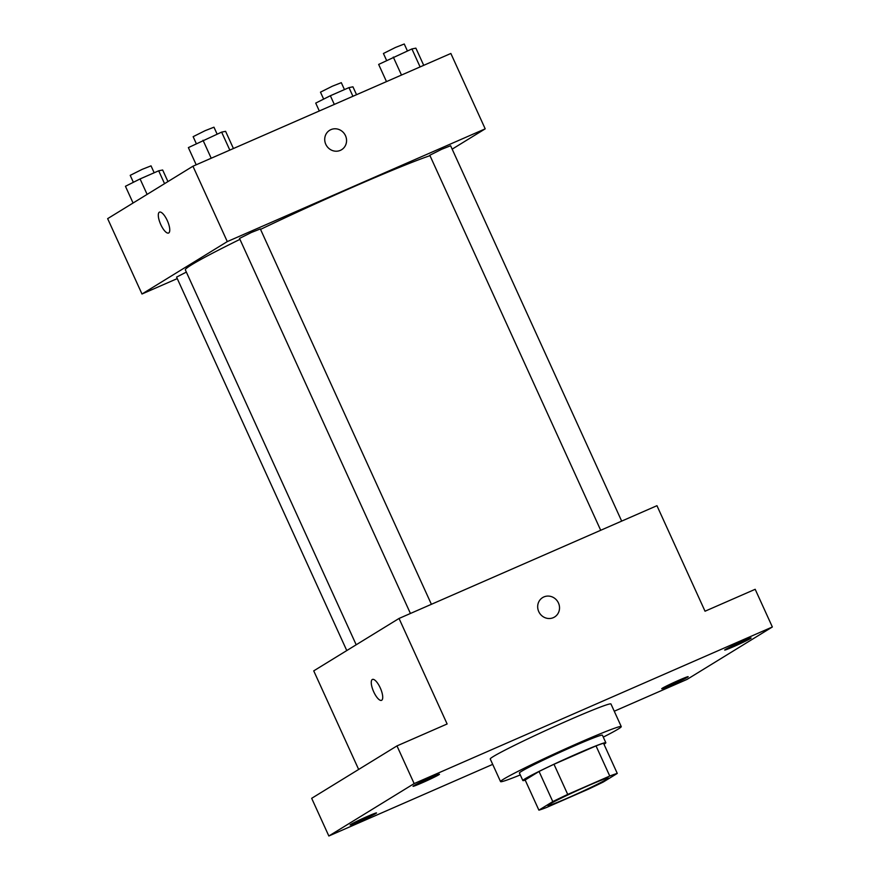 <?xml version="1.0" encoding="UTF-8"?>
<svg xmlns="http://www.w3.org/2000/svg" width="880" height="880" viewBox="0 0 880 880"><rect width="100%" height="100%" fill="white"/><g stroke="black" fill="none" stroke-linecap="round" stroke-linejoin="round"><path stroke-width="1.32" d="M549.428 804.309A33.165 1.452 -24.5 0 1 582.582 788.161A33.165 1.452 -24.5 0 1 608.256 778.03A33.165 1.452 -24.5 0 1 578.688 793.111A33.165 1.452 -24.5 0 1 547.899 805.541A33.165 1.452 -24.5 0 1 549.428 804.309M546.403 807.532L588.434 789.151A44.539 1.947 -24.5 0 0 603.372 781.968L617.276 773.421A44.539 1.947 -24.5 0 0 609.763 776.039L567.721 794.42A44.539 1.947 -24.5 0 0 552.794 801.603L538.89 810.15A44.539 1.947 -24.5 0 0 546.403 807.532M609.763 776.039L596.024 745.899L553.982 764.269L567.721 794.42M552.794 801.603L539.055 771.463L525.151 779.999L538.89 810.15M539.055 771.463A44.539 1.947 -24.5 0 1 553.982 764.269M596.024 745.899A44.539 1.947 -24.5 0 1 603.537 743.27L617.276 773.421M603.988 744.26A45.595 2.002 155.5 0 0 605.836 742.731A45.595 2.002 155.5 0 0 577.379 753.632A45.595 2.002 155.5 0 0 522.852 780.549A45.595 2.002 155.5 0 0 525.217 780.153M522.852 780.549L519.409 773.014A45.595 2.002 -24.5 0 1 521.499 771.331A45.595 2.002 -24.5 0 1 573.936 746.097A45.595 2.002 -24.5 0 1 602.404 735.185L605.836 742.731M520.289 774.928A66.33 2.904 -24.5 0 1 500.555 781.605A66.33 2.904 -24.5 0 1 503.591 779.152A66.33 2.904 -24.5 0 1 569.91 746.845A66.33 2.904 -24.5 0 1 621.258 726.594A66.33 2.904 -24.5 0 1 603.273 737.11M500.555 781.605L490.248 758.989A66.33 2.904 -24.5 0 1 493.284 756.547A66.33 2.904 -24.5 0 1 559.603 724.24A66.33 2.904 -24.5 0 1 610.962 703.978L621.258 726.594M670.802 685.256A14.531 0.638 -24.5 0 1 661.738 688.721A14.531 0.638 -24.5 0 1 674.696 682.121A14.531 0.638 -24.5 0 1 688.171 676.676A14.531 0.638 -24.5 0 1 670.802 685.256M359.161 821.502A14.531 0.638 -24.5 0 1 350.097 824.967A14.531 0.638 -24.5 0 1 363.055 818.367A14.531 0.638 -24.5 0 1 376.53 812.922A14.531 0.638 -24.5 0 1 359.161 821.502M422.103 782.826A14.531 0.638 -24.5 0 1 413.028 786.302A14.531 0.638 -24.5 0 1 425.986 779.691A14.531 0.638 -24.5 0 1 439.472 774.257A14.531 0.638 -24.5 0 1 422.103 782.826M733.744 646.58A14.531 0.638 -24.5 0 1 724.669 650.056A14.531 0.638 -24.5 0 1 737.627 643.445A14.531 0.638 -24.5 0 1 751.113 638.011A14.531 0.638 -24.5 0 1 733.744 646.58M614.251 711.227L687.06 679.393L772.354 626.978L414.15 783.585L328.845 836L492.701 764.368M772.354 626.978L755.183 589.292L705.034 611.215L656.953 505.692L399.036 618.453L447.128 723.976L396.979 745.899L414.15 783.585M538.747 611.6A11.396 10.736 -121.6 0 1 542.63 597.586A11.396 10.736 -121.6 0 1 557.755 601.678A11.396 10.736 -121.6 0 1 554.565 617.012A11.396 10.736 -121.6 0 1 538.747 611.6M396.979 745.899L311.674 798.314L328.845 836M399.036 618.453L313.731 670.868L358.655 769.439M381.568 700.326A11.396 3.795 66.4 0 1 373.626 691.636A11.396 3.795 66.4 0 1 372.273 679.514A11.396 3.795 66.4 0 1 372.427 679.437A11.396 3.795 66.4 0 1 380.468 688.369A11.396 3.795 66.4 0 1 381.557 700.326A11.396 3.795 66.4 0 1 373.626 691.647A11.396 3.795 66.4 0 1 372.273 679.525A11.396 3.795 66.4 0 1 372.427 679.437M542.63 597.586A11.396 10.736 -121.6 0 1 557.755 601.678A11.396 10.736 -121.6 0 1 554.565 617.012M356.191 644.776L185.339 269.874A140.943 6.171 -24.5 0 1 191.807 264.671A140.943 6.171 -24.5 0 1 239.943 239.36M260.535 229.383A140.943 6.171 -24.5 0 1 429.979 155.661M186.351 272.096L176.583 277.101L346.775 650.562M600.71 530.288L429.792 155.243L441.76 149.248L450.615 145.75L621.676 521.114M410.432 613.47L239.514 238.425L251.482 232.43L260.337 228.943L431.398 604.307M452.166 149.149L485.199 128.843L227.293 241.593L141.988 294.008L177.254 278.597M227.293 241.593L192.94 166.221L450.857 53.471L485.199 128.843M325.787 144.298A11.396 10.736 -121.6 0 1 329.67 130.284A11.396 10.736 -121.6 0 1 344.795 134.376A11.396 10.736 -121.6 0 1 341.605 149.71A11.396 10.736 -121.6 0 1 325.787 144.298M192.94 166.221L107.646 218.647L141.988 294.008M159.313 212.223A11.396 3.795 66.4 0 1 159.467 212.135A11.396 3.795 66.4 0 1 167.508 221.067A11.396 3.795 66.4 0 1 168.597 233.024A11.396 3.795 66.4 0 1 160.666 224.345A11.396 3.795 66.4 0 1 159.313 212.223M168.597 233.024A11.396 3.795 66.4 0 1 160.666 224.334A11.396 3.795 66.4 0 1 159.313 212.212A11.396 3.795 66.4 0 1 159.467 212.135M329.67 130.284A11.396 10.736 -121.6 0 1 344.784 134.376A11.396 10.736 -121.6 0 1 341.605 149.71M167.948 181.588L162.668 170.005L158.686 170.797L140.074 178.937L125.444 186.285L133.067 203.016M158.686 170.797L164.56 183.667M140.074 178.937L147.114 194.381M133.375 182.303L130.207 175.351L142.175 169.356L151.03 165.858L154.176 172.766M356.543 94.699L352.946 86.812L348.975 87.615L330.363 95.744L315.722 103.092L319.308 110.979M348.975 87.615L352.924 96.283M330.363 95.744L334.312 104.423M323.653 99.11L320.485 92.158L332.453 86.163L341.308 82.676L344.454 89.584M233.431 148.522L225.599 131.329L221.628 132.121L188.375 147.609L196.207 164.802M221.628 132.121L229.823 150.106M203.016 140.261L211.211 158.235M196.306 143.627L193.138 136.675L205.106 130.68L213.961 127.193L217.118 134.101M423.72 65.329L415.877 48.147L411.906 48.939L378.653 64.416L386.485 81.609M411.906 48.939L420.101 66.913M393.294 57.079L401.489 75.053M386.595 60.434L383.427 53.493L395.384 47.498L404.25 44L407.396 50.908"/></g></svg>
